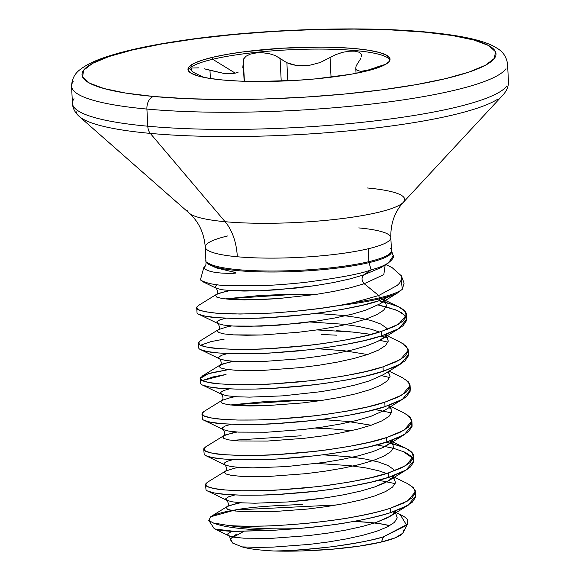 <?xml version="1.0" encoding="UTF-8"?>
<svg xmlns="http://www.w3.org/2000/svg" width="580" height="580" viewBox="0 0 580 580"><rect width="100%" height="100%" fill="white"/><g stroke="black" fill="none" stroke-linecap="round" stroke-linejoin="round"><path stroke-width="0.87" d="M205.617 265.19L204.008 268.025L203.957 267.046L200.629 279.06L200.832 280.234C207.647 283.939 218.732 285.795 234.073 285.795L267.061 285.389C276.529 285.041 289.101 284.048 304.783 282.424C340.112 277.776 362.232 273.571 371.135 269.809L369.025 262.638A93.061 15.123 177.1 0 0 391.478 250.618A93.061 15.123 177.1 0 1 369.025 262.638A3.139 2.327 76.6 0 1 368.858 261.667A92.909 15.095 -2.9 0 1 272.774 271.027A92.909 15.095 -2.9 0 1 206.9 261.979A92.909 15.095 -2.9 0 0 272.774 271.027A92.909 15.095 -2.9 0 0 368.858 261.667L368.206 248.769A92.909 15.095 177.1 0 1 237.314 256.759A92.909 15.095 177.1 0 1 206.248 249.081A92.909 15.095 177.1 0 1 227.868 235.908M390.151 239.612A92.909 15.095 177.1 0 1 368.206 248.769L368.858 261.667A92.909 15.095 -2.9 0 0 390.478 248.487A92.909 15.095 -2.9 0 1 368.858 261.667A3.139 2.327 -103.4 0 0 369.025 262.638A93.061 15.123 177.1 0 1 264.56 271.962A93.061 15.123 177.1 0 1 205.864 260.173M215.716 267.75L231.376 271.549C234.929 272.274 236.379 272.796 235.741 273.1L230.731 273.477L221.886 273.086L233.812 273.405L235.197 272.498L215.716 267.75L206.06 262.109L205.893 260.058M206.212 262.204A93.061 15.123 177.1 0 0 270.483 272.013A93.061 15.123 177.1 0 0 369.025 262.638L371.135 269.809C383.423 266.735 390.905 262.479 393.602 257.049L391.478 250.531L390.826 237.633C390.521 223.626 394.69 211.852 403.332 202.311L502.954 95.019C506.862 90.697 508.689 86.115 508.435 81.272L507.565 64.133C506.543 56.985 503.077 51.721 497.161 48.328C486.134 40.876 462.42 35.438 426.017 32.009C361.34 25.817 260.348 29.145 185.455 40.02C150.901 44.95 123.7 50.844 103.849 57.703C93.772 61.147 85.927 65.061 80.323 69.441C74.776 73.421 71.862 79.011 71.565 86.217L72.435 103.363C72.674 108.206 74.95 112.578 79.279 116.486L189.232 213.157C198.788 221.77 204.124 233.066 205.248 247.036L205.871 260.137M392.051 267.583L401.251 275.732C402.049 279.386 400.62 282.663 396.959 285.556L378.718 295.539L379.4 297.852A104.501 16.98 -2.9 0 0 402.295 289.326L404.129 283.105L401.128 275.391M383.213 299.345L398.533 306.776L386.07 302.426L378.943 300.766L395.284 305.363C401.911 308.125 405.558 310.815 406.21 313.446L406.5 314.882L398.656 324.184L381.22 331.477C367.785 336.284 344.02 340.88 309.938 345.267L269.584 348.645C262.602 349.182 250.821 349.406 234.233 349.327C219.661 348.761 211.352 348.16 209.307 347.521C202.761 346.405 199.194 345.187 198.599 343.86L198.824 348.283C199.411 349.602 202.986 350.827 209.532 351.944C211.577 352.582 219.885 353.184 234.458 353.742C251.046 353.829 262.827 353.604 269.809 353.068L310.155 349.689C344.244 345.303 368.01 340.707 381.444 335.9L381.22 331.477L364.088 336.175L343.846 340.337L321.53 343.817L298.243 346.506L275.174 348.333L253.475 349.269L234.233 349.327L218.428 348.565L206.843 347.094L200.071 345.049L198.447 342.591L200.194 340.873L218.37 329.657L227.302 326.794L231.717 325.945L227.302 326.794L218.37 329.657L217.268 330.716L218.58 332.478L224.083 333.913L233.508 334.877L262.022 334.979L298.468 332.26L317.412 329.839L335.581 326.765L352.053 323.147L365.994 319.087L376.71 314.73L383.663 310.235L386.49 305.754L385.055 301.462L382.814 299.483L385.055 301.462L386.49 305.754L383.663 310.235L376.71 314.73L365.994 319.087L352.053 323.147L335.581 326.765L317.412 329.839L298.468 332.26L262.022 334.979L246.369 335.255L233.508 334.877L224.083 333.913L218.58 332.478L217.268 330.716L218.326 329.687C219.849 328.642 219.748 326.613 218.022 323.589L223.633 325.075L233.058 326.04L261.58 326.134L298.019 323.423L316.963 320.994L335.131 317.927L351.603 314.302L365.545 310.242L379.661 304.014L365.545 310.242L351.603 314.302L335.131 317.927L316.963 320.994L279.241 325.141L245.92 326.417L233.058 326.04L223.633 325.075L218.131 323.64L216.819 321.871L219.776 319.928L225.867 318.173L219.776 319.928L216.819 321.871L218.073 323.611L198.853 314.295L205.276 316.158L216.862 317.63L232.667 318.384L251.908 318.326L273.608 317.39L296.677 315.563L319.957 312.881L342.28 309.401L362.522 305.232L379.653 300.541L396.459 293.611A104.654 17.009 177.1 0 1 379.566 298.823L379.653 300.541L379.566 298.823A104.654 17.009 177.1 0 1 339.01 305.515C321.69 308.705 299.019 311.243 271.005 313.113L240.004 314.041L215.673 313.127C200.419 311.279 194.09 309.285 196.692 307.139L197.033 312.924C197.62 314.244 201.188 315.462 207.734 316.586C209.786 317.224 218.094 317.818 232.667 318.384C249.255 318.471 261.036 318.246 268.018 317.709L308.364 314.324C342.454 309.945 366.212 305.348 379.653 300.541L396.459 293.611L402.295 289.326A104.501 16.98 177.1 0 1 379.4 297.852A3.139 2.327 76.6 0 1 379.566 298.823A104.654 17.009 -2.9 0 0 396.459 293.611L402.295 289.326L401.266 279.632M397.503 513.481C403.76 515.903 407.182 518.295 407.776 520.644L407.45 524.284L383.532 536.768C356.816 544.801 309.793 550.456 274.043 551A90.676 14.732 -2.9 0 0 381.379 542.032L383.532 536.768C376.108 539.523 358.991 542.837 332.166 546.715C304.137 549.753 284.758 551.181 274.043 551L302.216 550.935L331.513 549.274L358.853 546.201L381.379 542.032A90.676 14.732 -2.9 0 0 402.998 529.823M400.185 514.591L406.703 525.35L383.532 536.768L381.379 542.032L395.422 537.761L402.629 533.324L403.165 532.491M208.771 520.376L214.02 528.351L216.086 529.46C221.328 530.671 228.1 531.309 236.408 531.367L273.724 530.279A104.233 16.936 177.1 0 1 213.128 522.921A104.233 16.936 -2.9 0 0 273.724 530.279L296.924 528.655A104.654 17.009 177.1 0 1 228.07 525.415A104.654 17.009 -2.9 0 0 296.924 528.655C322.908 526.183 339.981 524.095 348.138 522.399C367.278 519.02 381.364 515.787 390.405 512.691L390.18 508.276C382.292 510.98 369.924 513.916 353.068 517.085C345.912 518.643 330.81 520.695 307.777 523.247C284.635 525.197 269.78 526.125 263.197 526.038C247.058 526.328 235.35 526.118 228.07 525.415L213.128 522.921L208.771 520.376L210.859 516.613C216.355 513.844 224.46 511.632 235.168 509.972L235.698 511.082L235.168 509.972C248.523 507.362 271.019 505.55 302.651 504.527M392.711 511.93L394.704 512.532M196.692 307.139L198.621 305.377M205.516 484.583L205.994 489.716C206.582 491.042 210.149 492.26 216.695 493.377C218.74 494.015 227.048 494.617 241.628 495.182C258.209 495.262 269.99 495.037 276.972 494.501L317.325 491.122C351.407 486.736 375.173 482.139 388.614 477.333L388.39 472.917C374.948 477.724 351.183 482.321 317.101 486.7L276.747 490.086C269.765 490.622 257.984 490.847 241.403 490.76C226.823 490.194 218.515 489.6 216.47 488.962C209.924 487.838 206.357 486.62 205.769 485.3L205.516 484.583L207.553 482.19M203.725 449.224L204.204 454.358C204.791 455.684 208.358 456.902 214.905 458.019C216.949 458.657 225.257 459.259 239.83 459.817C256.418 459.904 268.199 459.679 275.181 459.142L315.535 455.764C349.617 451.378 373.382 446.781 386.824 441.974L386.599 437.552C373.158 442.366 349.392 446.962 315.31 451.341L274.956 454.727C267.974 455.264 256.193 455.488 239.612 455.401C225.033 454.836 216.724 454.241 214.68 453.603C208.133 452.48 204.566 451.262 203.979 449.942L203.725 449.224L205.762 446.832M201.934 413.866L202.405 418.999C203 420.319 206.567 421.544 213.114 422.661C215.158 423.298 223.467 423.9 238.039 424.459C254.627 424.546 266.409 424.321 273.39 423.784L313.744 420.406C347.826 416.02 371.591 411.423 385.026 406.616L384.808 402.194C371.367 407.008 347.601 411.597 313.519 415.983L273.165 419.369C266.184 419.898 254.402 420.123 237.822 420.043C223.242 419.478 214.933 418.876 212.889 418.245C206.342 417.122 202.775 415.903 202.188 414.577L201.934 413.866L203.971 411.474M226.055 374.448L202.268 380.611L212.751 376.986L226.055 374.448M200.143 378.508L200.615 383.641C201.209 384.961 204.776 386.186 211.323 387.302C213.368 387.94 221.676 388.542 236.249 389.1C252.837 389.187 264.618 388.962 271.599 388.426L311.946 385.048C346.035 380.661 369.801 376.065 383.235 371.258L383.017 366.836C369.576 371.642 345.81 376.239 311.728 380.625L271.375 384.003C264.393 384.54 252.612 384.765 236.024 384.685C221.451 384.12 213.143 383.518 211.098 382.887C204.551 381.763 200.985 380.545 200.39 379.218L200.143 378.508L208.213 373.709L228.462 369.634L212.526 372.563L203.856 375.267L200.238 377.95L201.862 380.408L208.633 382.459L220.219 383.924L236.024 384.685L255.265 384.627L276.964 383.692L300.034 381.865L323.321 379.175L345.637 375.695L365.879 371.534L383.017 366.836L383.235 371.258L400.671 363.957L408.509 354.656L408.291 350.24L400.447 359.542L383.017 366.836L396.191 361.775L404.731 356.54L408.218 351.335L406.471 346.354L400.323 342.142L385.004 334.711M198.353 343.15L200.39 340.75M392.167 476.144L407.493 483.575L413.634 487.787L415.389 492.775L411.901 497.981L403.354 503.215L390.18 508.276L390.405 512.691L407.841 505.397L415.679 496.096L415.454 491.673L407.617 500.975L390.18 508.276C349.986 521.753 264.712 528.837 228.07 525.415L213.128 522.921M395.154 483.611L378.602 480.247L395.154 483.618M410.256 485.083L415.164 490.245L415.454 491.673M413.663 456.315L413.373 454.879C412.721 452.255 409.081 449.558 402.447 446.803L386.113 442.199L393.233 443.867L405.696 448.217L411.843 452.429L413.598 457.417L410.111 462.623L401.563 467.857L388.39 472.917L388.614 477.333L406.051 470.039L413.888 460.738L413.663 456.315L405.826 465.617L388.39 472.917L371.251 477.608L351.016 481.77L328.693 485.257L305.413 487.939L282.344 489.766L260.637 490.702L241.403 490.76L225.591 490.006L214.006 488.534L207.234 486.489L205.61 484.032L207.357 482.306L225.533 471.09L234.465 468.227L238.88 467.386L234.465 468.227L225.533 471.09L224.431 472.149L225.743 473.918L231.246 475.346L240.671 476.31L269.192 476.412L305.631 473.693L324.575 471.272L342.744 468.205L359.216 464.58L373.158 460.52L383.873 456.163L390.826 451.668L393.653 447.195L392.218 442.902L389.985 440.923L392.218 442.902L393.653 447.195L390.826 451.668L383.873 456.163L373.158 460.52L359.216 464.58L342.744 468.205L324.575 471.272L305.631 473.693L269.192 476.412L253.532 476.695L240.671 476.31L231.246 475.346L225.743 473.918L224.431 472.149L225.489 471.12C227.012 470.083 226.911 468.046 225.185 465.022L230.804 466.509L240.221 467.473L253.083 467.857L286.404 466.581L324.133 462.434L342.294 459.367L358.766 455.742L372.715 451.682L383.431 447.325L390.376 442.83L392.667 439.959L390.376 442.83L383.431 447.325L372.715 451.682L358.766 455.742L342.294 459.367L324.133 462.434L286.404 466.581L253.083 467.857L240.221 467.473L230.804 466.509L225.294 465.08L223.989 463.311L226.939 461.361L233.03 459.607L226.939 461.361L223.989 463.311L225.236 465.051L206.023 455.728L212.439 457.591L224.025 459.063L239.83 459.817L259.071 459.759L280.771 458.831L303.848 457.004L327.127 454.314L349.443 450.834L369.685 446.673L386.824 441.974L404.253 434.674L412.097 425.379L411.873 420.957L404.035 430.259L386.599 437.552L386.824 441.974L399.997 436.914L408.537 431.679L412.025 426.474L411.481 423.19M413.272 458.548L402.672 451.218M393.363 448.253L376.811 444.889L393.458 448.282L405.166 452.277L412.068 456.851L413.815 461.832L410.328 467.038L406.768 469.604L388.614 480.805L392.167 478.188L394.465 475.317L392.167 478.188L385.221 482.683L374.506 487.04L360.557 491.1L344.085 494.725L325.924 497.792L288.195 501.939L254.874 503.215L242.012 502.831L232.594 501.867L227.026 500.409L232.594 501.867L242.012 502.831L254.874 503.215L288.195 501.939L306.972 500.214L325.924 497.792L344.085 494.725L360.557 491.1L374.506 487.04L388.614 480.805C391.21 479.029 392.573 477.826 392.696 477.188L391.674 476.318M232.043 440.351L301.15 435.798M391.572 412.895L375.021 409.531L391.572 412.902M320.45 400.635L287.702 400.628L265.248 401.577L230.253 404.992L299.36 400.439M406.674 414.366L411.583 419.521L411.873 420.957M389.035 371.156L402.114 377.5L408.262 381.712L410.009 386.693L406.522 391.906L397.982 397.133L384.808 402.194L385.026 406.616L402.462 399.315L410.307 390.014L410.082 385.599L402.245 394.9L384.808 402.194L367.669 406.892L347.427 411.053L325.112 414.533L301.832 417.223L278.755 419.05L257.056 419.985L237.822 420.043L222.01 419.282L210.424 417.817L203.652 415.766L202.029 413.308L203.776 411.59L221.951 400.374L230.883 397.51L235.299 396.669L230.883 397.51L221.951 400.374L220.85 401.433L222.162 403.201L227.664 404.63L237.089 405.594L265.611 405.696L302.049 402.977L320.994 400.555L339.162 397.488L355.634 393.863L369.576 389.803L380.291 385.446L387.244 380.951L390.072 376.478L388.172 371.686L390.072 376.478L387.244 380.951L380.291 385.446L369.576 389.803L355.634 393.863L339.162 397.488L320.994 400.555L302.049 402.977L265.611 405.696L249.951 405.978L237.089 405.594L227.664 404.63L222.162 403.201L220.85 401.433L221.908 400.403C223.43 399.359 223.329 397.329 221.604 394.306L227.215 395.792L236.64 396.756L249.501 397.133L282.822 395.857L320.551 391.717L338.713 388.643L355.185 385.018L369.126 380.966L383.242 374.731L369.126 380.966L355.185 385.018L338.713 388.643L320.551 391.717L282.822 395.857L249.501 397.133L236.64 396.756L227.215 395.792L221.712 394.357L220.407 392.595L223.358 390.645L229.448 388.89L223.358 390.645L220.407 392.595L221.654 394.327L202.435 385.011L208.858 386.875L220.444 388.346L236.249 389.1L255.49 389.042L277.189 388.107L300.259 386.287L323.546 383.598L345.861 380.117L366.103 375.956L383.235 371.258L396.408 366.197L404.956 360.963L408.443 355.757L407.899 352.473M389.782 377.536L381.633 375.673L389.782 377.536M404.884 379.008L409.792 384.163L410.082 385.599M387.991 342.178L379.842 340.315L387.984 342.178M336.574 335.175L321.262 334.457M336.349 330.76C343.367 330.955 355.221 332.202 371.918 334.5M387.491 337.69L380.734 336.125L387.491 337.683M403.093 343.65L408.001 348.805L408.291 350.24M398.533 306.776L404.68 310.996L406.428 315.977L402.94 321.182L394.393 326.417L381.22 331.477L381.444 335.9L398.88 328.599L406.718 319.297L406.5 314.882M406.109 317.115L401.52 312.707M395.509 309.785L378.051 304.95M370.352 303.565L369.649 303.449M224.881 298.918L293.98 294.364L315.07 294.56L282.329 294.546L259.876 295.503L224.881 298.918M243.788 531.41L230.47 538.733L232.638 543.061L242.077 546.882L232.638 543.061L230.274 539.458C230.18 537.841 229.68 536.601 228.767 535.739L234.385 537.225L243.803 538.189L272.325 538.291L308.763 535.572L327.714 533.15L345.876 530.084L362.348 526.459L376.297 522.399L390.405 516.164L393.958 513.547L396.256 510.675L393.958 513.547L387.012 518.041L376.297 522.399L362.348 526.459L345.876 530.084L327.714 533.15L308.763 535.572L272.325 538.291L243.803 538.189L234.385 537.225L228.817 535.768L227.57 534.028L230.528 532.077L232.899 531.28L230.528 532.077L227.57 534.028L228.817 535.768L214.912 529.018L234.015 531.309L273.724 530.279L296.924 528.655C334.029 525.632 365.19 520.311 390.405 512.691L403.578 507.63L412.119 502.396L415.606 497.19L415.062 493.906M427.547 32.415A11.027 7.192 95.2 0 0 426.119 32.023A11.027 7.192 95.2 0 0 424.459 32.125A207.249 33.676 177.1 0 1 445.541 78.648A207.249 33.676 177.1 0 1 153.569 96.483A11.027 7.192 95.2 0 0 146.914 109.062A218.276 35.474 -2.9 0 0 368.075 104.436A218.276 35.474 -2.9 0 0 505.985 68.773A218.276 35.474 177.1 0 1 368.075 104.436A218.276 35.474 177.1 0 1 146.914 109.062L147.784 126.208A218.276 35.474 -2.9 0 0 368.945 121.582A218.276 35.474 -2.9 0 0 506.855 85.92A218.276 35.474 177.1 0 1 368.945 121.582A218.276 35.474 177.1 0 1 147.784 126.208A11.027 7.192 95.2 0 0 150.285 133.393A215.049 34.945 -2.9 0 0 498.111 98.948A215.049 34.945 177.1 0 1 150.285 133.393L225.112 221.705A108.67 17.661 -2.9 0 1 187.659 210.765A108.67 17.661 -2.9 0 0 225.112 221.705A53.824 35.083 -84.8 0 1 237.314 256.759A92.909 15.095 177.1 0 1 205.914 245.057M358.752 227.911A92.909 15.095 177.1 0 1 389.818 235.589A92.909 15.095 177.1 0 1 368.206 248.769A92.909 15.095 177.1 0 1 237.314 256.759A53.824 35.083 95.2 0 0 225.112 221.705A108.67 17.661 -2.9 0 0 400.882 204.298A108.67 17.661 -2.9 0 0 367.154 187.956M389.064 58.935A101.174 16.443 -2.9 0 0 317.332 49.083A101.174 16.443 -2.9 0 0 212.708 59.276L212.606 57.304A101.174 16.443 177.1 0 1 317.231 47.103A101.174 16.443 177.1 0 1 388.962 56.956A101.174 16.443 177.1 0 1 365.422 71.304L376.855 68.106L384.91 64.764L389.282 61.4L389.796 58.145L386.439 55.136L379.342 52.468L368.771 50.264L355.134 48.597L338.959 47.531L320.856 47.111L281.735 48.242L243.723 51.823L226.976 54.368L212.606 57.304L201.173 60.501L193.118 63.843L188.746 67.207L188.232 70.463L191.588 73.472L198.686 76.139L209.264 78.344L222.894 80.011L239.076 81.077L257.172 81.497L296.293 80.366L315.817 78.851L351.06 74.24L365.422 71.304A101.174 16.443 177.1 0 1 260.797 81.504A101.174 16.443 177.1 0 1 189.065 71.652A101.174 16.443 177.1 0 1 212.606 57.304L212.708 59.276A101.174 16.443 177.1 0 1 321.139 49.083A101.174 16.443 177.1 0 1 389.927 60.182M385.533 64.329L367.785 70.158L360.492 71.398L356.403 69.919L355.786 68.114L356.142 65.866L360.716 58.587M361.485 56.789L361.246 54.121L359.056 52.214L355.105 51.185L349.631 51.149L343.034 52.236L336.117 54.477L320.109 62.553L308.647 65.525L302.731 65.946L296.996 65.583L291.668 64.481L286.882 62.742L275.333 55.571L269.011 53.57L262.167 52.729L255.715 52.976L250.212 54.179L246.079 56.202L243.651 58.913L242.766 67.925M238.322 72.079L235.248 73.145L212.708 59.276L235.248 73.145L223.699 73.377L209.975 70.289L210.388 78.517L209.975 70.289L204.232 68.781L223.699 73.377L229.905 73.761L235.248 73.145M202.63 76.879L193.72 72.493L202.63 76.879M342.2 52.447L335.74 54.636L330.056 57.58L331.049 77.198L330.056 57.58L320.109 62.553L308.647 65.525L296.996 65.583L286.882 62.742L287.803 80.823L286.882 62.742L280.075 58.478L281.22 81.099L280.075 58.478L278.074 57.014M367.807 70.724L367.785 70.158L367.807 70.724M400.882 204.298A108.67 17.661 -2.9 0 1 225.112 221.705L150.285 133.393A215.049 34.945 177.1 0 1 76.161 111.744A215.049 34.945 -2.9 0 0 150.285 133.393A11.027 7.192 -84.8 0 1 147.784 126.208A218.276 35.474 177.1 0 1 74.015 98.716A218.276 35.474 -2.9 0 0 147.784 126.208L146.914 109.062A218.276 35.474 177.1 0 1 73.145 81.57A218.276 35.474 -2.9 0 0 146.914 109.062A11.027 7.192 -84.8 0 1 153.569 96.483L125.642 93.068L103.987 88.544L89.436 83.092L82.563 76.915L83.621 70.252L92.575 63.365L109.076 56.514L132.494 49.96L161.922 43.957L196.236 38.737L234.117 34.495L274.108 31.407L314.672 29.58L354.25 29.087L391.319 29.942L424.459 32.125L452.393 35.54L474.048 40.063L488.592 45.516L495.465 51.692L494.407 58.355L485.453 65.243L468.952 72.094L445.541 78.648L416.107 84.651L381.792 89.871L343.911 94.112L303.92 97.201L263.356 99.028L223.779 99.521L186.709 98.665L153.569 96.483A207.249 33.676 177.1 0 1 132.494 49.96A207.249 33.676 177.1 0 1 424.459 32.125A11.027 7.192 -84.8 0 1 426.119 32.023M376.188 67.287L376.239 68.309L376.188 67.287L385.446 64.351M348.747 51.236L354.583 51.134M243.556 59.117L245.978 56.267M250.408 54.121L256.367 52.903L263.132 52.78M244.231 81.265L243.448 65.685M191.298 70.622L190.537 69.252L191.704 68.012L198.94 67.86L191.704 68.012L191.255 70.579L193.72 72.493M188.21 70.397A101.174 16.443 177.1 0 1 212.708 59.276A101.174 16.443 -2.9 0 0 188.333 70.057M389.695 525.69A86.028 13.978 -2.9 0 0 353.713 521.427L369.547 522.442L379.864 523.682L389.695 525.69M230.434 538.813L236.713 534.006M234.82 494.965L228.73 496.719L225.78 498.67L227.026 500.409L225.78 498.67L228.73 496.719L234.82 494.965M394.501 470.8L393.559 469.423L387.926 465.464L378.377 461.97L365.385 459.063L349.602 456.822L323.19 454.829L349.602 456.822L365.385 459.063L378.377 461.97L387.926 465.464L393.559 469.423L394.501 470.8M371.156 425.234L347.812 421.464L321.4 419.471L347.812 421.464L371.156 425.234M231.239 424.248L225.149 426.003L222.198 427.953L223.445 429.693L229.006 431.15L238.431 432.114L266.952 432.216L303.391 429.497L322.342 427.076L340.504 424.002L356.976 420.384L370.917 416.324L385.033 410.089L370.917 416.324L356.976 420.384L340.504 424.002L322.342 427.076L303.391 429.497L266.952 432.216L238.431 432.114L229.006 431.15L223.445 429.693L222.198 427.953L225.149 426.003L231.239 424.248M367.568 354.518L344.23 350.748L317.818 348.754L344.23 350.748L367.568 354.518M227.657 353.532L221.567 355.286L218.609 357.236L219.863 358.969L225.424 360.434L234.849 361.398L263.371 361.492L299.809 358.781L318.754 356.359L336.922 353.285L353.394 349.66L367.336 345.6L378.059 341.25L385.004 336.748L387.295 333.884L385.004 336.748L378.059 341.25L367.336 345.6L353.394 349.66L336.922 353.285L318.754 356.359L299.809 358.781L263.371 361.492L234.849 361.398L225.424 360.434L219.863 358.969L218.609 357.236L221.567 355.286L227.657 353.532M387.338 329.368L386.396 327.983L380.763 324.024L371.214 320.537L358.223 317.63L342.432 315.389L316.027 313.396L342.432 315.389L358.223 317.63L371.214 320.537L380.763 324.024L386.396 327.983L387.338 329.368M379.661 304.014L383.213 301.39L385.504 298.526L383.213 301.39L379.661 304.014L397.808 292.813M217.464 284.78L215.028 286.513L216.34 288.282L221.843 289.717L231.268 290.674L259.789 290.776L277.45 289.782L315.172 285.635L333.34 282.569L349.812 278.944L363.754 274.884C361.333 277.595 361.485 280.546 364.204 283.721L350.262 287.781L333.79 291.406L315.621 294.481L277.892 298.62L260.231 299.613L231.717 299.519L222.292 298.555L216.789 297.119L215.477 295.358L216.579 294.299L225.511 291.435L229.926 290.587L218.435 293.407L215.477 295.358L216.789 297.119L222.292 298.555L231.717 299.519L244.579 299.896L277.892 298.62L315.621 294.481L333.79 291.406L350.262 287.781L364.204 283.721L378.718 295.539L353.452 302.651L339.01 305.515A104.654 17.009 -2.9 0 0 379.566 298.823A3.139 2.327 -103.4 0 0 379.4 297.852A104.501 16.98 177.1 0 1 353.452 302.651L339.01 305.515L319.739 308.458L296.452 311.148L273.383 312.975L251.684 313.903L232.442 313.961L216.637 313.207L205.052 311.736L198.28 309.691L196.656 307.233L198.404 305.515L216.536 294.328C218.058 293.284 217.957 291.254 216.231 288.231L215.028 286.513L217.464 284.78M309.872 321.987L342.881 324.227L358.665 326.467L371.657 329.375L379.414 332.05L371.657 329.375L358.665 326.467L342.881 324.227L309.872 321.987M384.613 334.849L386.846 336.82L388.281 341.12L385.453 345.593L378.501 350.088L367.785 354.445L353.844 358.505L337.371 362.123L319.203 365.197L300.259 367.618L263.82 370.337L235.299 370.236L225.874 369.271L220.371 367.843L219.059 366.074L222.017 364.124L233.508 361.304L229.093 362.152L220.161 365.016L219.059 366.074L220.371 367.843L225.874 369.271L235.299 370.236L263.82 370.337L300.259 367.618L319.203 365.197L337.371 362.123L353.844 358.505L367.785 354.445L378.501 350.088L385.453 345.593L388.281 341.12L386.846 336.82L384.613 334.849M388.194 405.565L390.427 407.544L391.863 411.836L389.035 416.31L382.082 420.804L371.367 425.162L357.425 429.222L340.953 432.847L322.785 435.913L303.84 438.335L267.402 441.054L238.88 440.952L229.455 439.988L223.952 438.56L222.64 436.791L225.598 434.84L237.089 432.027L232.674 432.868L223.742 435.732L222.64 436.791L223.952 438.56L229.455 439.988L238.88 440.952L267.402 441.054L303.84 438.335L322.785 435.913L340.953 432.847L357.425 429.222L371.367 425.162L382.082 420.804L389.035 416.31L391.863 411.836L390.427 407.544L388.194 405.565M315.244 428.069L330.469 428.772L351.371 430.664L330.469 428.772L315.244 428.069M317.035 463.427L350.052 465.66L365.835 467.908L378.827 470.815L386.577 473.483L378.827 470.815L365.835 467.908L350.052 465.66L317.035 463.427M391.775 476.282L394.009 478.261L395.444 482.553L392.616 487.026L385.671 491.521L374.948 495.878L361.006 499.938L344.535 503.563L326.366 506.63L307.422 509.059L270.983 511.77L242.462 511.669L233.037 510.712L227.534 509.276L226.222 507.507L229.18 505.557L240.671 502.744L236.256 503.592L227.324 506.449L226.222 507.507L227.534 509.276L233.037 510.712L242.462 511.669L270.983 511.77L307.422 509.059L326.366 506.63L344.535 503.563L361.006 499.938L374.948 495.878L385.671 491.521L392.616 487.026L395.444 482.553L394.009 478.261L391.775 476.282M393.566 511.64L395.799 513.619L397.235 517.911L394.407 522.384L387.462 526.879L376.739 531.236L362.797 535.297L346.325 538.922L328.164 541.988L309.212 544.417L272.774 547.128L257.114 547.411L242.077 546.882L257.114 547.411L272.774 547.128L309.212 544.417L328.164 541.988L346.325 538.922L362.797 535.297L376.739 531.236L387.462 526.879L394.407 522.384L397.235 517.911L395.799 513.619L393.566 511.64M210.721 516.7L227.28 506.478C228.803 505.441 228.701 503.404 226.976 500.38L207.814 491.086L214.23 492.949L225.816 494.421L241.628 495.182L260.862 495.124L282.562 494.189L305.638 492.362L328.918 489.672L351.233 486.192L371.476 482.031L388.614 477.333L401.788 472.272L406.768 469.604M388.586 405.427L403.905 412.858L410.053 417.071L411.8 422.059L408.313 427.264L399.772 432.499L386.599 437.552L369.46 442.25L349.225 446.411L326.902 449.891L303.623 452.581L280.546 454.408L258.847 455.343L239.612 455.401L223.8 454.647L212.215 453.176L205.443 451.124L203.819 448.673L205.567 446.948L223.699 435.761C225.221 434.717 225.12 432.687 223.394 429.664L204.232 420.37L210.649 422.233L222.234 423.704L238.039 424.459L257.281 424.4L278.98 423.473L302.049 421.646L325.337 418.956L347.652 415.476L367.894 411.314L385.026 406.616L398.199 401.556L403.187 398.888L406.747 396.321L410.234 391.116L409.69 387.832M224.264 339.09L210.96 341.627L200.477 345.252M201.985 376.232L220.117 365.045C221.64 364.001 221.538 361.971 219.813 358.947L200.644 349.653L207.067 351.516L218.653 352.988L234.458 353.742L253.699 353.684L275.399 352.749L298.468 350.929L321.748 348.239L344.07 344.759L364.312 340.598L381.444 335.9L394.617 330.839L399.605 328.171L403.165 325.605L406.652 320.399L404.905 315.411L398.003 310.844L386.287 306.849L378.044 304.957M378.718 295.539L353.452 302.651A104.501 16.98 -2.9 0 0 379.4 297.852L378.718 295.539L364.204 283.721L383.815 274.652L385.178 264.944L383.815 274.652L364.204 283.721C361.485 280.546 361.333 277.595 363.754 274.884L380.582 267.764L363.754 274.884L371.135 269.809L363.754 274.884L349.812 278.944L333.34 282.569L315.172 285.635L296.228 288.064L259.789 290.776L244.129 291.058L231.268 290.674L221.843 289.717L216.34 288.282L202.754 281.692M274.043 551C261.732 550.347 252.01 549.238 244.876 547.665L242.077 546.882M316.861 329.918L352.553 332.036L371.214 334.392M386.918 372.462L389.282 373.049M388.709 407.82L391.072 408.407M387.904 477.558L394.654 479.123M210.866 516.729L235.168 509.972L337.082 504.919M204.008 268.025L205.936 264.995L204.008 268.025C206.371 270.73 212.331 272.411 221.886 273.086M393.414 255.599L388.491 262.907L380.582 267.764M403.114 532.592L407.45 524.284M356.048 73.312L355.786 68.114M243.375 66.091L244.144 81.265M244.39 81.272L243.52 64.068M408.559 504.962L390.405 516.164C393.001 514.387 394.364 513.184 394.487 512.546L393.465 511.676M404.978 434.246L386.824 445.447C389.419 443.671 390.782 442.467 390.905 441.829L389.876 440.959M389.115 406.464L388.085 405.601M385.533 335.748L384.504 334.877M383.735 300.389L382.713 299.519M403.187 398.888L385.033 410.089M401.396 363.529L383.242 374.731M399.605 328.171L381.451 339.373M393.958 511.502L401.367 515.098M390.376 440.786L405.696 448.217M392.08 267.605L385.801 264.552M206.06 262.109L205.856 265.103"/></g></svg>
